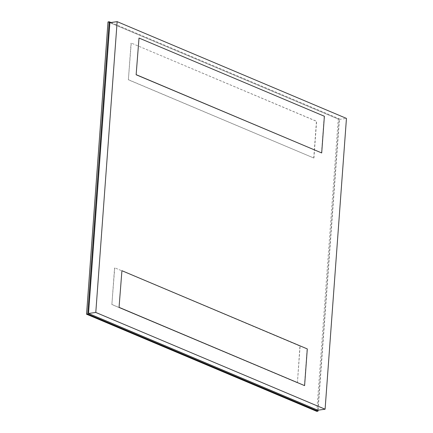 <?xml version="1.0" encoding="UTF-8"?>
<svg xmlns="http://www.w3.org/2000/svg" width="433" height="433" viewBox="0 0 433 433"><rect width="100%" height="100%" fill="white"/><g stroke="black" fill="none" stroke-linecap="round" stroke-linejoin="round"><path stroke-width="0.32" stroke-dasharray="2.17 1.62" d="M317.833 410.219L339.191 119.416L346.454 118.404M109.885 22.662L339.191 119.416M316.777 411.35L338.243 119.08L339.456 118.913L318.066 410.186M108.006 21.937L338.243 119.08M110.978 22.511L339.456 118.913M128.552 79.759L313.746 158.002L316.442 121.3L131.248 43.062L128.368 79.786L131.064 43.089M313.746 158.002L128.368 79.786M313.925 157.975L316.62 121.278L131.248 43.062M112.05 304.513L297.422 382.729L299.934 346.054L114.745 267.81L111.866 304.534L114.561 267.838M297.238 382.75L111.866 304.534M297.422 382.729L300.118 346.027L114.745 267.81M321.508 152.973L324.203 116.271L138.831 38.061M304.421 385.646L307.116 348.949L121.743 270.733"/><path stroke-width="0.65" d="M88.527 313.465L317.833 410.219L325.096 409.207L346.454 118.404L117.148 21.65L95.79 312.453L88.527 313.465L109.885 22.662L117.148 21.65M325.096 409.207L95.79 312.453M110.978 22.511L109.219 21.769L108.006 21.937L86.546 314.206L316.777 411.35L317.99 411.182L318.066 410.186M86.546 314.206L87.758 314.039L109.219 21.769M317.99 411.182L87.758 314.039M136.314 74.73L321.692 152.946L136.135 74.757L139.009 38.034L136.135 74.757M321.692 152.946L324.382 116.25L139.009 38.034M119.227 307.408L304.599 385.624L119.048 307.435L121.922 270.706L119.048 307.435M304.599 385.624L307.295 348.922L121.922 270.706"/></g></svg>

